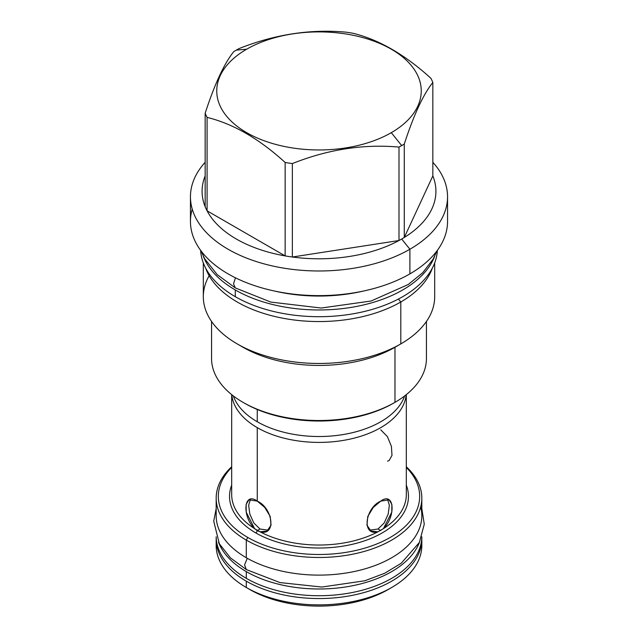 <?xml version="1.0" encoding="UTF-8"?>
<svg xmlns="http://www.w3.org/2000/svg" width="638" height="638" viewBox="0 0 638 638"><rect width="100%" height="100%" fill="white"/><g stroke="black" fill="none" stroke-linecap="round" stroke-linejoin="round"><path stroke-width="0.96" d="M388.095 589.576A97.71 56.415 180 0 0 389.858 588.531A97.71 56.415 180 0 1 249.905 589.576L246.292 587.486L249.905 589.576A97.71 56.415 180 0 0 388.095 589.576L391.708 587.486A102.822 59.366 180 0 1 246.292 587.486L246.292 581.162A102.822 59.366 180 0 1 216.21 537.77A102.822 59.366 180 0 0 216.178 539.182A102.822 59.366 180 0 0 246.292 581.162A102.822 59.366 180 0 0 359.481 593.755A102.822 59.366 180 0 0 421.79 537.77A102.822 59.366 180 0 1 421.822 539.182A102.822 59.366 180 0 1 358.349 594.034A102.822 59.366 180 0 1 246.292 581.162L246.292 587.486A102.822 59.366 0 0 1 216.178 545.506M406.318 466.769A102.822 59.366 180 0 1 421.822 498.118A102.822 59.366 180 0 1 358.349 552.963A102.822 59.366 180 0 1 246.292 540.091L246.292 557.732A102.822 59.366 180 0 0 358.349 570.603A102.822 59.366 180 0 0 421.822 515.751A102.822 59.366 180 0 0 420.681 506.939A102.822 59.366 180 0 1 365.319 568.753A102.822 59.366 180 0 1 246.292 557.732A102.822 59.366 0 0 1 216.178 515.759A102.822 59.366 0 0 0 246.292 557.732L246.292 540.091A102.822 59.366 180 0 1 216.178 498.118A102.822 59.366 180 0 1 231.682 466.769A102.822 59.366 180 0 0 246.292 540.091L247.807 537.467A100.676 58.13 180 0 1 231.682 467.431A100.676 58.13 180 0 0 247.807 537.467L246.292 540.091A102.822 59.366 180 0 0 382.92 544.613A102.822 59.366 180 0 0 406.318 466.769M406.318 494.617A87.318 50.418 0 0 1 383.398 528.663L377.975 531.797L371.053 531.111L366.938 525.202L367.799 516.405L373.262 507.433L380.742 501.109L389.108 499.833L391.868 504.363L391.78 512.178L383.398 528.663L377.975 531.797A87.318 50.418 0 0 1 260.025 531.797L257.226 530.617A2.145 1.236 120 0 1 255.742 532.889A89.464 51.654 0 0 0 362.081 541.638A89.464 51.654 0 0 0 406.318 485.127A89.464 51.654 0 0 1 362.081 541.638A89.464 51.654 0 0 1 255.742 532.889A89.464 51.654 0 0 1 231.682 485.127A89.464 51.654 0 0 0 255.742 532.889A2.145 1.236 120 0 0 257.226 530.617L254.602 528.663L246.22 512.178L246.132 504.363L248.892 499.833L257.258 501.109L257.258 427.635A87.318 50.418 0 0 0 350.214 439.072A87.318 50.418 0 0 0 406.191 394.731A87.318 50.418 0 0 1 350.214 439.072A87.318 50.418 0 0 1 257.258 427.635A87.318 50.418 0 0 1 231.809 394.731A87.318 50.418 0 0 0 257.258 427.635L257.258 501.109L264.738 507.433L270.201 516.405L271.062 525.202L266.947 531.111L260.025 531.797L254.602 528.663A87.318 50.418 0 0 1 231.682 494.617L231.682 494.586A87.318 50.418 0 0 0 231.682 494.617A87.318 50.418 0 0 0 254.602 528.663C241.818 516.357 243.556 491.077 257.258 501.109C273.04 508.103 276.565 536.414 260.025 531.797A87.318 50.418 0 0 0 377.975 531.797C361.435 536.414 364.96 508.103 380.742 501.109C394.444 491.077 396.182 516.357 383.398 528.663A87.318 50.418 0 0 0 406.318 494.617A87.318 50.418 0 0 0 406.318 494.586L406.318 394.627M406.318 467.431A100.676 58.13 180 0 1 380.184 542.523A100.676 58.13 180 0 1 247.807 537.467A100.676 58.13 180 0 0 380.184 542.523A100.676 58.13 180 0 0 406.318 467.431M233.356 395.935A87.318 50.418 0 0 0 257.258 421.758A87.318 50.418 0 0 0 344.353 434.35A87.318 50.418 0 0 0 404.644 395.935A87.318 50.418 0 0 1 344.353 434.35A87.318 50.418 0 0 1 257.258 421.758A87.318 50.418 0 0 1 233.356 395.935M378.007 529.022L384.18 522.953L388.183 514.1L389.355 505.256L387.569 499.283L389.355 505.256L388.183 514.1L384.18 522.953L378.007 529.022L380.774 530.617L378.007 529.022L369.753 530.17L378.007 529.022M387.569 461.13L389.108 460.58L391.987 455.388L391.413 446.425L387.418 436.607L380.742 429.813M259.993 529.022L268.247 530.17L259.993 529.022L257.226 530.617L259.993 529.022L253.82 522.953L249.817 514.1L248.645 505.264L250.431 499.283L248.645 505.264L249.817 514.1L253.82 522.953L259.993 529.022M421.678 542.348A102.822 59.366 180 0 1 391.708 587.486M243.796 402.785A105.294 60.793 0 0 0 393.455 403.216L394.97 402.347A107.439 62.03 0 0 0 426.439 358.484A107.439 62.03 0 0 1 394.97 402.347L394.914 402.379M391.301 132.672A102.247 59.031 0 0 0 391.301 49.19A102.247 59.031 0 0 0 246.699 49.19A102.247 59.031 0 0 0 246.699 132.672A102.247 59.031 0 0 0 391.301 132.672L401.677 145.584A116.921 67.508 0 0 0 404.277 144.036C413.799 114.84 423.321 94.312 432.843 82.469A116.921 67.508 0 0 0 430.913 78.307C404.891 54.605 378.868 39.588 352.854 33.24A116.921 67.508 0 0 0 345.644 32.123C310.1 28.941 274.547 34.444 239.003 48.616A116.921 67.508 0 0 0 236.323 50.115A116.921 67.508 0 0 0 233.723 51.662C224.201 63.513 214.679 84.033 205.157 113.229A116.921 67.508 0 0 0 207.087 117.392C233.109 123.74 259.132 138.765 285.146 162.467A116.921 67.508 0 0 0 292.356 163.575C327.9 149.404 363.453 143.909 398.997 147.083A116.921 67.508 0 0 0 401.677 145.584A116.921 67.508 0 0 0 404.277 144.036C413.799 114.84 423.321 94.312 432.843 82.469A116.921 67.508 0 0 0 430.913 78.307C404.891 54.605 378.868 39.588 352.854 33.24A116.921 67.508 0 0 0 345.644 32.123C310.1 28.941 274.547 34.444 239.003 48.616A116.921 67.508 0 0 0 236.323 50.115A116.921 67.508 0 0 0 233.723 51.662C224.201 63.513 214.679 84.033 205.157 113.229A116.921 67.508 0 0 0 207.087 117.392C233.109 123.74 259.132 138.765 285.146 162.467A116.921 67.508 0 0 0 292.356 163.575C327.9 149.404 363.453 143.909 398.997 147.083A116.921 67.508 0 0 0 401.677 145.584L391.301 132.672A102.247 59.031 0 0 0 391.301 49.19A102.247 59.031 0 0 0 246.699 49.19A102.247 59.031 0 0 0 246.699 132.672A102.247 59.031 0 0 0 391.301 132.672M190.451 196.767A128.549 74.215 0 0 0 269.81 265.336A128.549 74.215 0 0 0 409.899 249.243L401.677 239.019A116.921 67.508 180 0 0 404.277 237.472L404.277 144.036L404.277 237.472L432.843 175.905A116.921 67.508 0 0 1 404.277 237.472A116.921 67.508 180 0 1 401.677 239.019A116.921 67.508 0 0 1 398.997 240.518L398.997 147.083L398.997 240.518L292.356 257.018L292.356 163.575L292.356 257.018L398.997 240.518A116.921 67.508 0 0 1 292.356 257.018A116.921 67.508 0 0 1 285.146 255.902L285.146 162.467L285.146 255.902L207.087 210.827A116.921 67.508 0 0 0 285.146 255.902L207.087 210.827L207.087 117.392L207.087 210.827A116.921 67.508 0 0 1 205.157 206.672L205.157 113.229L205.157 206.672A116.921 67.508 0 0 1 205.157 175.905A116.921 67.508 0 0 0 205.157 206.672A116.921 67.508 0 0 0 207.087 210.827A116.921 67.508 0 0 0 285.146 255.902A116.921 67.508 0 0 0 292.356 257.018A116.921 67.508 0 0 0 398.997 240.518A116.921 67.508 0 0 0 401.677 239.019L409.899 249.243A128.549 74.215 0 0 1 242.831 256.556A128.549 74.215 0 0 1 205.157 162.299A128.549 74.215 0 0 0 190.451 196.767L190.451 221.41A128.549 74.215 0 0 1 192.237 209.089A128.549 74.215 0 0 0 260.089 287.371A128.549 74.215 0 0 0 409.899 273.885A128.549 74.215 0 0 0 447.549 221.354M274.547 291.048A118.325 68.314 0 0 0 363.453 291.048A118.325 68.314 0 0 1 274.547 291.048M203.315 262.912L203.315 296.678A115.685 66.791 0 0 0 274.731 358.381A115.685 66.791 0 0 0 400.8 343.906L400.8 301.989A115.685 66.791 180 0 0 432.365 268.072A115.685 66.791 180 0 1 400.8 301.989L398.431 299.039L400.8 301.989A115.685 66.791 0 0 1 285.657 318.721A115.685 66.791 0 0 1 205.635 268.072A115.685 66.791 0 0 0 285.657 318.721A115.685 66.791 0 0 0 400.8 301.989L400.8 343.906L394.97 347.271L394.97 402.347A107.439 62.03 0 0 1 277.881 415.793A107.439 62.03 0 0 1 211.561 358.484A107.439 62.03 0 0 0 243.03 402.347A107.439 62.03 0 0 0 394.97 402.347L394.97 347.271A107.439 62.03 0 0 1 243.03 347.271L237.192 343.906A115.685 66.791 0 0 0 400.8 343.906L394.97 347.271A107.439 62.03 0 0 1 240.223 345.589A107.439 62.03 0 0 0 243.03 347.271M209.16 275.72A115.685 66.791 0 0 0 237.192 343.906M434.685 262.912L434.685 296.678A115.685 66.791 180 0 1 400.8 343.906A115.685 66.791 180 0 0 400.808 343.906L400.744 343.938M434.685 296.638A115.685 66.791 180 0 1 400.808 343.906M447.549 196.767A128.549 74.215 180 0 0 432.843 162.299A128.549 74.215 180 0 1 409.899 249.243L409.899 273.885A128.549 74.215 0 0 0 447.549 221.41L447.549 196.767A128.549 74.215 180 0 1 409.899 249.243L409.899 273.885A128.549 74.215 0 0 1 269.81 289.979A128.549 74.215 0 0 1 190.451 221.41M246.699 49.19L236.323 50.115L246.699 49.19M432.843 175.905L432.843 82.469L432.843 175.905A116.921 67.508 0 0 1 404.277 237.472L432.843 175.905M243.03 402.347L244.545 403.216A105.294 60.793 0 0 0 393.455 403.216L394.97 402.347M201.018 250.878L204.615 258.717L217.199 274.619L235.278 287.905L233.524 283.878L235.454 277.817L233.524 283.878L235.278 287.905L270.839 302.085L321.217 308.034L371.109 301.008L408.216 284.516L422.731 272.721L433.178 259.076L436.982 250.878M203.418 256.452A118.405 68.362 0 0 0 235.27 289.947A118.405 68.362 180 0 0 352.088 307.245A118.405 68.362 180 0 0 434.582 256.452A118.405 68.362 180 0 1 352.088 307.245A118.405 68.362 180 0 1 235.27 289.947L235.27 296.678L235.27 289.947A118.405 68.362 0 0 1 203.418 256.452M200.643 250.375A118.405 68.362 0 0 0 235.27 296.678A118.405 68.362 180 0 0 362.679 311.878A118.405 68.362 180 0 0 437.357 250.375A118.405 68.362 180 0 1 362.679 311.878A118.405 68.362 180 0 1 235.27 296.678A118.405 68.362 0 0 1 200.643 250.375M247.273 558.29L244.577 564.925L246.292 569.559L279.97 582.574L321.799 587.04L364.832 580.779L384.61 573.299L401.222 563.266L419.349 542.483L424.27 524.213L421.822 508.59M218.531 542.252A102.822 59.366 0 0 0 246.292 571.6A102.822 59.366 180 0 0 347.965 586.585A102.822 59.366 180 0 0 419.469 542.252A102.822 59.366 180 0 1 347.965 586.585A102.822 59.366 180 0 1 246.292 571.6L246.292 578.331L246.292 571.6A102.822 59.366 0 0 1 218.531 542.252M216.178 536.797A102.822 59.366 0 0 0 246.292 578.331A102.822 59.366 180 0 0 357.998 591.282A102.822 59.366 180 0 0 421.822 536.797A102.822 59.366 180 0 1 357.998 591.282A102.822 59.366 180 0 1 246.292 578.331A102.822 59.366 0 0 1 216.178 536.797M421.822 539.182L421.822 545.514A102.822 59.366 180 0 1 358.349 600.358A102.822 59.366 180 0 1 246.292 587.486A102.822 59.366 0 0 1 216.178 545.514L216.178 539.182M257.258 409.476L257.258 421.758L257.258 409.476M421.822 498.118L421.822 515.751M216.178 498.118L216.178 515.759M231.682 494.617L231.682 394.627M211.561 321.44L211.561 358.484M426.439 321.44L426.439 358.484M216.178 508.59L213.73 521.166L219.328 543.759L230.398 557.851L246.292 569.559"/></g></svg>
